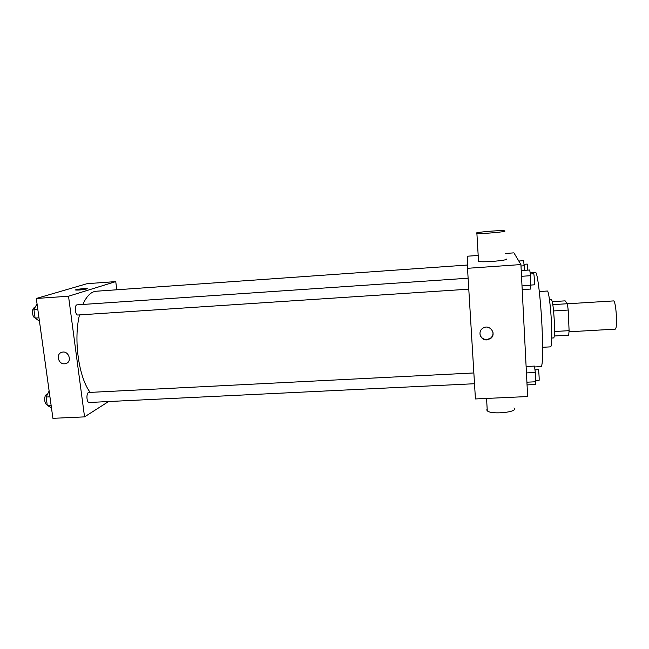 <?xml version="1.0" encoding="UTF-8"?>
<svg xmlns="http://www.w3.org/2000/svg" width="649" height="649" viewBox="0 0 649 649"><rect width="100%" height="100%" fill="white"/><g stroke="black" fill="none" stroke-linecap="round" stroke-linejoin="round"><path stroke-width="0.97" d="M569.043 331.785L615.09 329.157C617.897 329.773 616.112 299.968 613.402 300.925L567.372 303.789M552.283 301.655L565.133 300.852L567.356 303.732L568.208 310.052L569.092 330.666L568.711 335.168L554.287 335.987M554.522 331.501L569.092 330.666M553.573 310.944L568.208 310.052M549.484 299.651L551.399 299.53C552.599 301.063 553.581 308.494 554.343 321.815C554.725 331.801 554.506 337.164 553.694 337.918L551.78 338.032M552.818 304.641L567.356 303.732M539.311 291.547L547.326 291.028C548.608 290.395 550.774 306.855 551.496 323.486C552.064 338.007 551.788 345.795 550.66 346.85L542.645 347.288M530.144 272.896L535.547 272.523C537.356 271.355 540.747 299.067 542.045 327.437C543.059 351.961 542.767 365.022 541.169 366.62L534.598 366.953M505.644 253.459L513.919 252.859L520.92 264.565L527.645 396.547L475.433 398.948L467.515 268.305L520.92 264.565M486.872 339.889C480.503 340.555 477.331 331.558 482.791 328.272C489.435 323.445 497.288 334.057 490.449 338.624L486.872 339.889M478.183 255.438L467.361 256.217L467.515 268.305M506.439 259.073C507.956 260.5 482.077 262.658 478.532 261.401L478.491 260.703M487.172 408.984L486.742 409.941L487.277 410.817C491.48 415.044 519.581 412.018 513.927 407.961M504.938 230.979C506.439 231.92 480.422 234.119 476.893 233.356C471.45 232.618 500.128 229.973 504.435 230.809L504.938 230.979M492.98 332.32C493.232 334.754 492.372 336.75 490.401 338.291L486.831 339.557C482.994 339.435 480.698 337.553 479.936 333.911M90.203 392.394C78.797 377.694 73.361 339.411 79.511 314.903M82.853 304.462C86.593 296.082 91.063 291.669 96.263 291.231L467.475 265.035M78.18 314.952L77.904 315.008C75.097 315.455 74.254 304.795 77.101 304.852L468.116 278.21M474.508 383.729L89.181 402.485C86.455 402.875 86.098 392.345 88.84 392.458L473.859 372.956M116.771 289.787L115.757 281.601L68.526 296.22L84.548 416.877L108.561 401.544M115.757 281.601L87.071 283.678L36.303 298.475L68.526 296.22M36.303 298.475L52.918 418.329L84.548 416.877M64.6 363.797C58.199 364.47 55.636 353.819 61.85 352.302C68.51 350.03 72.672 361.744 65.865 363.57L64.6 363.797C58.199 364.47 55.636 353.819 61.85 352.302C68.51 350.03 72.672 361.744 65.865 363.57L64.6 363.797M86.771 288.935C82.585 289.811 78.91 290.176 75.755 290.046C73.937 289.624 85.838 288.107 87.128 288.594L86.771 288.935M75.625 289.965C75.284 289.422 86.009 288.156 87.128 288.602L87.258 288.683M49.129 391.023L46.103 397.026L47.28 405.455L51.449 407.742M46.103 397.026L49.941 396.839M47.28 405.455L51.109 405.268M47.126 404.538L47.15 404.538C44.124 404.935 43.799 394.487 46.817 394.592L47.255 394.568M37.058 303.927L33.894 309.378L35.111 318.083L39.451 321.182M33.894 309.378L37.78 309.119M35.111 318.083L38.989 317.823M35.07 317.823C32.085 317.71 31.501 307.691 34.486 307.756L34.786 307.74M518.802 261.028L523.638 260.687L524.554 270.349M520.993 266.001L524.327 265.766M527.84 270.13L527.207 264.078L524.124 264.297M526.112 366.531L534.484 366.101L535.32 372.477L535.782 381.766L535.393 384.516L527.045 384.914M526.436 372.924L535.32 372.477M526.907 382.196L535.782 381.766M535.725 380.752L539.011 380.59C539.489 380.841 538.759 369.386 538.313 369.687L534.979 369.857M521.22 270.584L529.73 269.992L530.549 275.695L530.671 289.065L522.194 289.616M521.512 276.312L530.549 275.695M522.007 285.909L531.02 285.317M534.257 284.789L534.305 284.83C534.792 285.089 534.135 273.432 533.673 273.748L530.298 273.975M486.555 398.437L487.277 410.817M478.532 261.401L476.893 233.356M77.904 315.008L468.781 289.162M531.012 285.049L534.305 284.83"/></g></svg>
